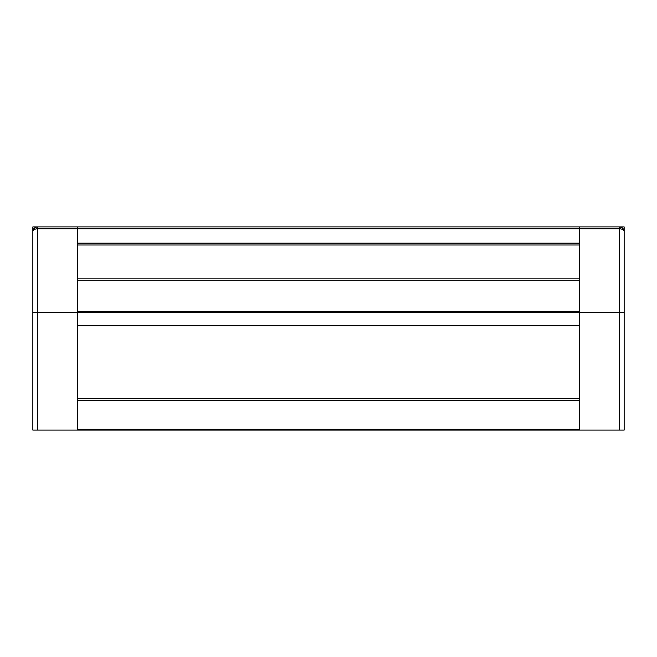 <?xml version="1.0" encoding="UTF-8"?>
<svg xmlns="http://www.w3.org/2000/svg" width="657" height="657" viewBox="0 0 657 657"><rect width="100%" height="100%" fill="white"/><g stroke="black" fill="none" stroke-linecap="round" stroke-linejoin="round"><path stroke-width="0.99" d="M586.11 226.903L606.518 226.903M624.15 236.183L624.15 226.903L579.614 226.903L579.614 243.139L77.386 243.139L579.614 243.139L579.614 278.864L77.386 278.864L77.386 226.903L579.614 226.903L37.49 226.903L37.49 228.759L619.51 228.759L619.51 226.903L579.614 226.903M32.85 231.428L32.85 226.903L77.386 226.903M585.346 226.903L612.11 226.903M44.89 226.903L71.654 226.903M624.15 312.264L624.15 430.097L619.51 430.097L619.51 228.759C622.483 229.014 624.027 229.942 624.15 231.543L624.15 312.264L579.614 312.264L579.614 278.864M32.973 230.467L32.85 231.543C32.973 229.942 34.517 229.014 37.49 228.759L37.49 312.264L579.614 312.264L579.614 400.409L77.386 400.409L77.386 398.577L579.614 398.577M37.49 430.097L37.49 312.264L32.85 312.264L32.85 430.097L579.614 430.097L579.614 400.409M619.51 430.097L579.614 430.097M149.804 430.097L118.35 430.097M538.65 430.097L507.196 430.097M503.303 430.097L471.849 430.097M467.948 430.097L436.494 430.097M432.602 430.097L401.148 430.097M397.255 430.097L365.801 430.097M361.9 430.097L330.446 430.097M326.554 430.097L295.1 430.097M291.199 430.097L259.745 430.097M255.852 430.097L224.398 430.097M220.506 430.097L189.052 430.097M185.151 430.097L153.697 430.097M114.449 430.097L82.996 430.097M574.004 430.097L542.551 430.097M579.614 280.72L77.386 280.72L77.386 278.864M77.386 280.72L77.386 311.336L579.614 311.336M32.85 312.264L32.85 231.543C32.973 228.882 34.517 227.33 37.49 226.903M579.614 325.691L77.386 325.691L77.386 311.336M77.386 325.691L77.386 398.577M77.386 400.409L77.386 429.169L579.614 429.169M32.85 231.543L32.85 236.183M77.386 430.097L77.386 429.169M624.027 230.476L622.146 227.724L619.51 226.903M579.614 244.995L77.386 244.995M34.854 227.724L33.589 229.03M623.411 229.03L622.146 227.724"/></g></svg>
